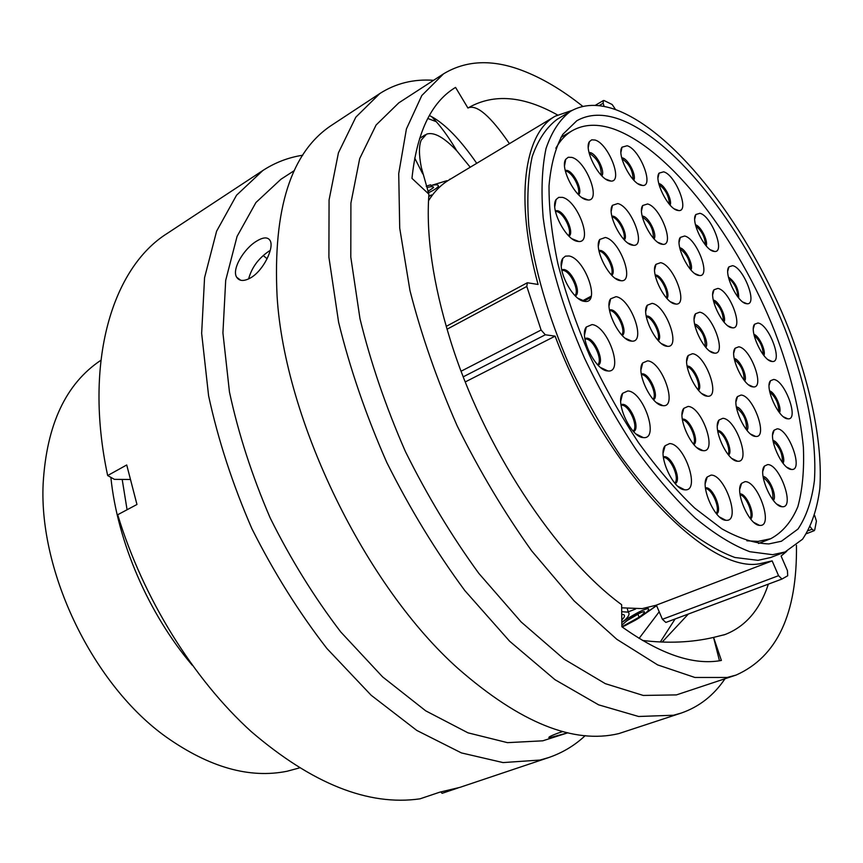 <?xml version="1.0" encoding="UTF-8"?>
<svg xmlns="http://www.w3.org/2000/svg" width="863" height="863" viewBox="0 0 863 863"><rect width="100%" height="100%" fill="white"/><g stroke="black" fill="none" stroke-linecap="round" stroke-linejoin="round"><path stroke-width="1.29" d="M625.319 625.535L636.97 619.256L644.413 614.089M621.835 622.493L625.168 620.152C636.409 612.903 644.057 609.073 648.102 608.663C649.515 609.149 648.156 611.069 644.003 614.413L635.244 620.27L624.348 625.999M621.889 626.754L639.095 617.228C643.528 614.003 645.222 612.137 644.165 611.619C640.551 612.266 634.65 615.427 626.484 621.08L621.856 625.168M656.592 605.664L638.577 618.286M639.095 617.228L637.973 614.229L627.563 620.335M637.703 614.402L631.392 617.984M426.225 186.214L430.594 184.833M427.94 191.424L433.528 187.595C433.711 186.408 431.597 186.365 427.174 187.476M621.813 619.914C624.337 617.541 625.06 615.826 623.971 614.79L621.759 614.283M621.727 611.716L628.253 612.147C629.979 613.82 628.782 616.506 624.661 620.217L621.824 622.223M428.404 192.773C434.208 190.043 437.498 187.864 438.296 186.235C438.631 184.617 436.182 184.38 430.939 185.523M431.468 185.405L446.926 180.669M660.616 262.686C673.658 264.725 688.793 305.416 675.923 304.067L675.06 303.97C664.769 303.021 649.677 271.705 655.966 264.337L660.616 262.686M699.656 312.19C712.18 313.582 727.229 354.671 714.564 353.14L714.089 353.086C704.154 352.665 689.17 320.831 695.556 313.744L699.656 312.19M652.05 303.366C665.848 304.952 681.371 347.918 667.455 346.311L666.905 346.257C656.117 345.75 640.497 313.107 647.272 305.232L652.05 303.366M605.297 237.487C619.634 239.946 635.222 282.072 621.209 280.755L620.076 280.615C608.911 279.375 593.226 247.605 599.774 239.461L605.297 237.487M617.779 203.56C631.317 206.354 646.527 246.419 633.539 245.308L632.169 245.124C621.522 243.539 606.376 212.913 612.482 205.308L617.779 203.56M647.563 203.97C660.26 206.667 675.114 245.416 662.957 244.348L661.662 244.175C651.576 242.611 636.872 212.589 642.73 205.502L647.563 203.97M684.607 236.009C696.668 238.274 711.306 276.699 699.591 275.534L698.588 275.405C688.954 274.186 674.499 244.132 680.314 237.411L684.607 236.009M717.854 288.415C729.602 290.044 744.251 329.191 732.525 327.832L731.9 327.767C722.504 327.088 708.027 296.365 714.003 289.774L717.854 288.415M738.706 346.818C750.54 347.746 765.405 388.523 753.237 386.904L753.011 386.883C743.572 386.829 728.825 354.92 735.136 348.221L738.706 346.818M741.047 395.06C753.291 395.383 768.523 438.016 755.729 436.43L755.61 436.419C745.805 436.667 730.81 403.56 737.531 396.559L741.047 395.06M722.773 418.328C735.686 418.318 751.317 462.536 737.833 461.252L737.509 461.23C727.099 461.349 711.943 427.444 719.041 420.001L722.773 418.328M688.038 406.441C701.878 406.613 717.768 452.158 703.356 450.68L703.065 450.659C692.072 450.788 676.441 416.354 683.82 408.328L688.038 406.441M647.552 360.853C662.234 361.705 678.167 407.681 662.967 405.664L662.903 405.653C651.543 405.837 635.297 371.424 642.719 362.935L647.552 360.853M615.999 296.689C630.799 298.425 646.657 342.805 631.77 341.133L631.133 341.068C619.688 340.497 603.593 307.314 610.637 298.814L615.999 296.689M562.363 197.357C577.455 200.399 593.269 242.676 578.771 241.511L577.218 241.316C565.556 239.623 549.612 208.091 556.106 199.536L558.706 197.368L562.363 197.357M571.802 157.39C586.085 160.82 601.522 200.939 588.113 200L586.268 199.741C575.114 197.659 559.709 167.303 565.75 159.288L568.242 157.26L571.802 157.39M595.028 140.022C608.426 143.538 623.453 181.92 611.026 181.09L609.149 180.799C598.577 178.576 583.69 149.094 589.397 141.661L591.716 139.828L595.028 140.022M627.131 145.75C639.71 149.083 654.37 186.322 642.708 185.491L640.982 185.221C630.961 183.096 616.516 154.11 622.018 147.185L627.131 145.75M663.647 171.823C675.535 174.779 689.936 211.478 678.782 210.583L677.326 210.356C667.789 208.512 653.647 179.666 659.073 173.129L663.647 171.823M699.925 213.29C711.317 215.728 725.589 252.514 714.672 251.478L713.561 251.327C704.381 249.892 690.378 220.799 695.848 214.52L699.925 213.29M732.579 265.664C743.69 267.498 757.973 304.963 747.045 303.754L746.29 303.668C737.336 302.762 723.302 273.021 728.922 266.872L732.579 265.664M757.951 322.999C769.009 324.175 783.453 362.924 772.234 361.5L771.856 361.457C762.946 361.133 748.728 330.4 754.607 324.218L757.951 322.999M773.626 379.461C784.866 379.968 799.591 420.497 787.843 418.814L787.822 418.814C778.793 419.105 764.24 387.088 770.486 380.734L773.626 379.461M777.196 428.825C788.685 428.684 803.787 470.572 791.77 469.461L791.457 469.44C782.018 469.591 767.552 436.743 774.133 430.184L777.196 428.825M767.628 464.596C779.602 463.949 795.125 507.379 782.601 506.754L781.997 506.721C772.018 506.689 757.531 472.978 764.489 466.074L767.628 464.596M744.996 481.662C757.714 480.745 773.636 525.794 760.346 525.416L759.548 525.384C748.955 525.222 734.262 490.691 741.608 483.312L744.996 481.662M711.026 475.125C724.683 474.272 740.907 520.788 726.678 520.324L725.826 520.292C714.607 520.087 699.526 484.952 707.196 476.991L711.026 475.125M669.569 443.604C684.23 443.215 700.605 490.777 685.362 489.85L684.683 489.806C672.935 489.699 657.25 454.283 665.125 445.729L669.569 443.604M627.789 390.961C643.356 391.381 659.71 439.364 643.561 437.606L643.313 437.595C631.241 437.703 614.78 402.363 622.655 393.291L627.789 390.961M592.04 324.585C607.973 326.009 624.229 372.913 607.984 370.971L607.606 370.939C595.438 370.702 578.706 336.268 586.268 327.034L592.04 324.585M568.987 255.977C584.683 258.317 600.777 302.978 585.265 301.467L584.229 301.349C572.201 300.302 555.783 267.357 562.816 258.35L565.416 256.149L568.987 255.977M692.46 353.722C705.697 354.628 721.123 398.005 707.466 396.203L707.304 396.182C696.905 396.246 681.403 363.021 688.275 355.448L692.46 353.722M746.883 540.788L758.092 541.392L770.767 538.695C782.59 532.309 791.63 521.619 797.876 506.624C802.482 489.601 804.316 469.774 803.377 447.153C799.915 411.23 790.454 372.902 775.017 332.158C738.243 238.522 670.4 149.418 613.895 129.072C597.897 123.506 584.014 124.056 572.223 130.712C565.729 134.531 560.27 140.367 555.837 148.231M256.678 241.09C244.013 248.522 231.413 269.364 236.689 277.26C239.396 281.349 244.121 281.5 250.863 277.724C263.506 270.41 274.272 247.864 270.216 240.755C267.972 236.872 263.463 236.98 256.678 241.09M248.609 278.943C251.705 267.476 258.63 258.123 269.364 250.896M582.859 106.419C562.212 89.925 541.824 77.875 521.705 70.302C491.996 59.116 465.934 60.291 443.528 73.851L398.792 102.859L376.095 125.016L359.688 158.609L350.907 203.085L350.799 257.152L359.968 318.62C370.648 362.395 385.783 406.678 405.362 451.446C427.142 495.373 451.629 536.02 478.825 573.388L521.112 621.932L563.992 659.084L605.308 683.658L643.237 695.438L676.398 694.909L736.117 675.06C777.229 656.765 797.336 613.517 796.452 545.308M443.528 73.851L421.791 95.545L406.419 128.954L398.717 173.592L399.72 228.166L409.957 290.507C421.338 335.027 437.088 380.173 457.207 425.923C479.461 470.874 504.305 512.536 531.727 550.928L574.122 600.907L616.829 639.31L657.671 664.92L694.888 677.466L727.142 677.477L736.117 675.06M433.571 80.313C413.744 78.889 395.837 83.29 379.849 93.517L355.836 117.152L338.436 152.805L329.073 199.946L328.9 257.174L338.598 322.201C349.925 368.479 365.988 415.232 386.786 462.449C409.925 508.717 435.934 551.414 464.801 590.562L509.623 641.22L554.995 679.699L598.631 704.844L638.598 716.484L673.464 715.244L681.349 713.032C699.257 706.765 713.766 695.384 724.888 678.911M379.849 93.517L331.91 125.059C291.101 151.705 272.816 208.77 277.088 296.268C284.639 420.195 365.524 586.387 458.382 668.803C520.238 722.773 573.701 744.37 618.793 733.604L681.349 713.032M294.294 170.604L280.896 179.288L255.933 202.525L237.066 236.419L225.696 280.346L222.924 332.913L229.461 392.007C238.447 433.787 252.028 475.783 270.205 517.983C290.723 559.267 314.24 597.272 340.788 631.996L382.589 676.872L425.707 710.832L467.973 732.827L507.487 742.655L542.751 740.821L567.886 732.795M562.838 731.544L558.555 732.935C550.788 735.772 547.692 737.412 549.256 737.854L567.876 732.795M302.751 155.221C288.447 157.422 275.157 162.514 262.87 170.496L236.538 195.232L216.602 231.198L204.563 277.703L201.651 333.334L208.598 395.793C218.156 439.947 232.589 484.251 251.92 528.728C273.733 572.18 298.706 612.083 326.872 648.458L371.176 695.265L416.797 730.432L461.414 752.914L503.032 762.579L540.087 760.044L548.588 757.595C562.449 752.849 574.661 745.535 585.211 735.632M262.87 170.496L167.368 233.334C112.557 267.552 83.28 361.468 107.659 475.545L126.721 464.974L136.958 504.488L117.702 514.736C142.88 597.886 193.355 679.127 251.252 731.608C312.212 783.82 368.458 806.225 419.979 798.836L439.828 792.158L459.903 787.369L548.588 757.595M713.582 637.412L721.382 660.454C693.69 665.61 660.519 654.37 621.867 626.743L621.63 604.704C555.761 556.581 482.536 445.61 449.914 338.663C432.946 283.388 425.944 235.232 428.911 194.197L421.338 167.519C418.857 154.844 418.835 145.674 421.263 140.033L426.538 134.164C433.809 131.672 443.906 137.228 456.818 150.842L470.238 167.228M468.231 107.875C476.894 104.304 490.626 116.225 509.45 143.668M428.911 194.197L411.964 178.361C416.753 133.053 430.864 102.999 454.294 88.177L455.545 87.4L467.951 108.058L468.641 107.616C493.787 93.42 523.388 95.847 557.444 114.93M615.621 109.633L612.18 104.52L604.122 100.55L603.323 100.561L603.14 103.226L598.976 105.696M100.852 360.303C65.825 383.679 46.591 424.779 43.15 483.614C38.727 572.816 93.689 685.74 166.602 737.293C209.526 767.455 249.677 778.782 287.055 771.252L299.245 767.973M619.774 119.374C677.692 140.917 747.142 232.827 784.985 329.062C806.096 384.046 817.142 438.469 814.424 480.572C811.867 500.411 806.387 516.581 797.984 529.062L781.414 541.241L768.868 543.917C754.888 543.507 739.246 538.501 721.964 528.89L694.726 508.124C675.826 490.087 657.121 468.307 638.598 442.762C620.616 415.513 604.294 386.441 589.634 355.556C576.311 324.315 565.729 293.733 557.908 263.808C551.856 234.963 548.89 208.922 549.03 185.696C550.907 164.553 555.492 147.444 562.795 134.369L576.786 120.766C588.922 113.894 603.248 113.431 619.774 119.374M772.655 554.693L749.839 551.716C732.827 545.287 714.586 534.035 695.114 517.929C675.276 499.159 655.61 476.398 636.117 449.655C617.174 421.09 599.979 390.583 584.51 358.123C563.032 308.986 548.771 260.13 543.172 217.746C540.993 190.917 541.953 167.832 546.042 148.479C551.781 131.608 559.968 119.202 570.594 111.262C583.528 103.894 598.825 103.452 616.462 109.935C677.39 133.129 749.774 229.45 789.214 329.957C811.209 387.411 822.73 444.316 819.85 488.415C817.153 509.202 811.382 526.15 802.525 539.235L785.071 551.975L772.655 554.693M785.071 551.975L770.54 557.552L757.973 560.335L734.942 557.498C717.811 551.198 699.483 540.087 679.936 524.165C660.055 505.556 640.378 483 620.907 456.462C602.007 428.113 584.877 397.8 569.504 365.545C548.199 316.678 534.165 268.059 528.814 225.804C526.808 199.051 527.94 175.987 532.201 156.635C538.113 139.741 546.452 127.293 557.239 119.267L570.594 111.262M781.9 579.073L665.858 622.439L662.406 619.3L778.566 575.686L772.148 560.885L759.192 563.852C706.107 573.356 604.111 466.786 555.114 336.149L545.319 334.779L463.269 376.807M771.705 561.058L655.869 605.308L642.255 608.609L621.673 607.822M127.077 509.753L122.19 479.418M192.309 665.297C148.479 613.787 117.368 541.673 110.863 477.347M428.523 200.712C434.197 191.672 440.993 184.779 448.911 180.033L555.2 116.181L572.169 110.367M446.203 326.387L527.325 282.751L538.07 284.456C514.434 198.382 524.229 133.452 555.2 116.181M786.743 551.295L781.101 556.031L787.444 570.648L787.692 575.772L781.964 579.051L778.566 575.686M656.365 605.114L662.406 619.3M465.286 381.921L555.114 336.149M604.132 106.473L603.14 103.226M527.325 282.751L526.808 286.44L541.09 330.022L545.319 334.779M810.357 526.894L812.018 529.235L814.187 530.691L814.737 529.893L816.42 521.112L814.683 515.524M130.054 479.472L114.434 479.364L107.659 475.545M458.026 787.973L442.093 793.324L440.939 791.986M659.203 611.781L639.073 638.415M688.35 614.035L662.212 642.04M768.361 584.132C759.979 609.742 745.535 626.538 725.06 634.532L713.55 637.423C691.425 642.525 667.714 643.528 642.417 640.432M436.257 121.661L427.768 118.468M675.114 618.976L660.324 641.964M429.353 115.534L431.608 116.645C445.416 124.24 460.454 139.806 476.732 163.323M267.099 258.771L263.247 255.534M713.55 637.423L719.472 660.767M679.548 240.464L679.343 239.914M608.469 180.572L608.167 180.022M700.918 450.119L700.68 449.494M718.588 421.532L718.426 420.982M599.235 241.964L598.9 241.413M655.125 274.909L655.891 274.984C662.169 275.804 670.875 294.294 666.97 298.49M694.618 324.164L694.942 324.197C700.875 324.693 709.483 343.01 705.815 347.368M646.171 315.966L647.196 315.987C653.992 316.581 663.108 336.807 658.296 340.637M657.735 340.022C661.231 335.071 652.622 317.347 646.473 316.807L646.322 316.786M598.868 250.399L600.443 250.432C607.595 251.489 616.786 271.618 611.802 275.297M611.252 274.725C614.888 269.925 606.193 252.233 599.731 251.273L599.019 251.176M611.802 216.041L613.054 216.16C619.634 217.379 628.437 235.847 624.37 239.914M623.766 239.267C626.549 234.218 618.296 218.091 612.363 217.001L611.986 216.915M642.158 216.041L642.946 216.16C648.954 217.303 657.379 234.509 654.068 238.889M679.72 247.789L680.044 247.843C685.643 248.771 693.82 265.362 690.929 269.936M717.628 430.529L717.865 430.54C724.24 430.335 733.356 451.112 728.642 455.146M682.309 419.094L683.032 419.073C690.022 418.943 699.44 441.047 693.906 444.628M641.274 373.895L642.525 373.808C649.968 374.024 659.505 396.484 653.55 399.796M653.054 399.245C657.617 394.661 648.534 374.822 641.792 374.639L641.382 374.618M609.451 309.849L611.036 309.774C618.534 310.453 627.994 332.136 622.255 335.491M621.748 334.963C626.106 330.367 617.099 311.23 610.303 310.626L609.569 310.561M555.297 210.745L557.476 210.701C565.125 212.082 574.531 232.762 569.051 236.192M568.534 235.685C572.622 231.09 563.69 212.827 556.754 211.586L555.438 211.457M565.179 170.291L567.045 170.41C574.111 171.964 583.129 190.917 578.642 194.768M578.059 194.186C581.22 189.31 572.73 172.686 566.344 171.273L565.362 171.101M588.998 152.427L590.389 152.622C596.84 154.186 605.438 171.629 601.845 175.836M601.198 175.178C601.435 166.095 597.606 158.857 589.709 153.463L589.213 153.344M621.694 157.746L622.59 157.929C628.48 159.375 636.7 175.685 633.798 180.151M658.749 183.528L659.17 183.625C664.618 184.876 672.547 200.443 670.109 205.103M739.969 493.873L740.001 493.873C746.463 493.205 755.772 515.103 750.681 519.041M705.416 487.811L705.934 487.768C713.054 487.11 722.665 510.551 716.657 513.97M663.313 456.797L664.402 456.656C672.158 456.225 681.964 480.659 675.2 483.604M674.747 483.086C680.076 478.717 670.67 457.056 663.647 457.476L663.399 457.476M620.982 404.574L622.633 404.326C630.81 404.326 640.691 428.9 633.561 431.576M633.14 431.112C638.803 426.991 629.3 405.146 621.867 405.179L621.058 405.2M584.844 338.415L586.926 338.134C595.243 338.663 605.092 362.503 598.081 365.211M597.649 364.769C603.194 360.669 593.733 339.461 586.171 339.008L584.931 339.03M561.705 269.709L563.971 269.515C572.093 270.529 581.77 292.956 575.373 295.955M574.92 295.491C579.871 291.198 570.605 271.306 563.226 270.399L561.813 270.346M666.355 297.8C668.965 292.665 660.972 276.743 655.308 275.815M705.179 346.624C705.578 337.606 702.126 330.432 694.801 325.124M653.399 238.156C653.474 229.116 649.796 222.061 642.374 217.001M690.238 269.137C690.152 260.648 686.721 253.884 679.958 248.824M713.28 300.054C718.696 300.691 726.84 317.411 723.992 322.061M723.302 321.23C723.259 312.956 720.001 306.257 713.507 301.122M734.197 358.49C739.731 359.051 747.854 376.408 744.715 380.971M744.046 380.141C744.24 371.705 741.026 364.833 734.402 359.537M736.344 406.926C742.191 407.034 750.788 425.988 746.98 430.367M746.355 429.601C746.937 420.648 743.658 413.42 736.517 407.897M728.07 454.456C731.295 449.526 723.615 432.374 717.757 431.414M693.388 444.024C697.52 439.235 688.771 420.001 682.417 419.882M633.097 179.396C632.881 170.561 629.159 163.679 621.943 158.749M669.375 204.272C668.998 196.052 665.546 189.493 659.019 184.606M695.47 224.801C700.627 225.793 708.394 241.057 706.182 245.836M705.438 244.952C705.017 237.152 701.781 230.809 695.74 225.933M728.415 277.066C735.405 282.255 738.825 289.224 738.674 297.951M737.919 297.023C737.552 289.418 734.478 283.15 728.685 278.22M753.917 334.38C758.987 335.642 766.171 350.853 763.917 355.534M763.183 354.596C762.968 346.948 759.958 340.594 754.165 335.534M769.569 390.907C774.801 392.029 782.126 408.102 779.505 412.708M778.793 411.802C778.814 403.873 775.815 397.271 769.785 392.029M772.968 440.432C778.491 441.187 786.236 458.738 783.011 463.226M782.353 462.374C782.719 453.949 779.656 446.98 773.14 441.478M763.065 476.452C769.009 476.592 777.444 496.149 773.377 500.421M772.773 499.645C773.604 490.572 770.411 483.172 763.205 477.412M750.13 518.361C753.636 513.507 746.042 495.707 740.076 494.747M716.161 513.377C720.67 508.728 712.018 488.631 705.503 488.577M687.077 366.009L687.617 366.041C694.046 366.279 703.054 386.311 698.523 390.335M697.951 389.666C701.08 384.671 693.086 367.692 687.228 366.883M763.928 467.832L763.831 467.131M461.133 371.198L541.09 330.022M526.808 286.44L447.034 329.224M808.404 530.637L812.018 529.235M656.549 605.556L637.153 619.138M635.244 620.26L622.223 627.002M449.677 179.234L450.583 179.029M428.803 185.351L426.257 186.311M438.296 186.235L439.116 187.541M648.113 608.652L647.757 607.703M628.264 612.147L627.39 609.03M670.713 301.877L675.923 304.067M709.645 350.993L714.564 353.14M661.705 343.765L667.455 346.311M615.125 278.21L621.209 280.755M628.048 243.118L633.539 245.308M658.027 242.395L662.957 244.348M695.049 273.7L699.591 275.534M728.124 325.977L732.525 327.832M748.739 384.887L753.237 386.904M656.56 402.633L662.967 405.664M625.308 338.253L631.77 341.133M572.18 238.835L578.771 241.511M582.147 197.703L588.113 200M605.707 179.094L611.026 181.09M637.93 183.711L642.708 185.491M674.413 208.922L678.782 210.583M710.573 249.871L714.672 251.478M743.054 302.126L747.045 303.754M768.232 359.763L772.234 361.5M783.669 416.915L787.843 418.814M600.67 367.573L607.984 370.971M578.167 298.382L585.265 301.467M702.061 393.711L707.466 396.203M591.198 296.171L582.471 300.863M572.223 130.712L560.907 137.39M240.691 280.248L236.689 277.26M549.041 737.175L549.256 737.854M419.58 138.404L425.33 134.79M431.424 194.919L428.749 196.516M635.61 609.019L628.188 611.867M595.168 105.415L603.323 100.561M806.625 533.625L814.187 530.691M665.858 622.439L781.964 579.051M723.593 635.028L725.049 634.499M422.741 173.873L414.704 158.037M456.818 150.831C448.382 136.548 439.979 125.146 431.608 116.645M770.767 538.695L758.534 543.474M681.446 488.145L680.799 488.404M590.745 297.616L583.55 301.209M686.732 361.166L688.275 355.448M561.295 265.998L562.816 258.35M584.542 334.92L586.268 327.034M636.15 434.046L643.313 437.595M620.756 401.015L622.655 393.291M677.973 486.354L684.683 489.806M663.151 452.924L665.125 445.729M719.72 517.099L725.826 520.292M705.265 483.485L707.196 476.991M754.079 522.557L759.548 525.384M739.807 489.073L741.608 483.312M777.088 504.262L781.997 506.721M762.849 471.198L764.489 466.074M786.98 467.293L791.457 469.44M772.665 434.823L774.133 430.184M769.16 385.049L770.486 380.734M753.388 328.382L754.607 324.218M727.779 271.025L728.922 266.872M694.758 218.835L695.848 214.52M658.005 177.746L659.073 173.129M620.939 152.266L622.018 147.185M588.286 147.346L589.397 141.661M564.553 165.696L565.75 159.288M554.78 206.635L556.106 199.536M609.073 305.729L610.637 298.814M640.993 369.774L642.719 362.935M697.099 447.746L703.065 450.659M682.072 414.682L683.82 408.328M732.137 458.62L737.509 461.23M717.38 425.664L719.041 420.001M750.767 434.143L755.61 436.419M736.031 401.629L737.531 396.559M733.777 352.924L735.136 348.221M712.752 294.391L714.003 289.774M679.116 242.201L680.314 237.411M641.533 210.734L642.73 205.502M611.22 211.165L612.482 205.308M598.383 245.977L599.774 239.461M645.772 311.349L647.272 305.232M694.176 318.911L695.556 313.744M654.629 269.86L655.966 264.337"/></g></svg>
